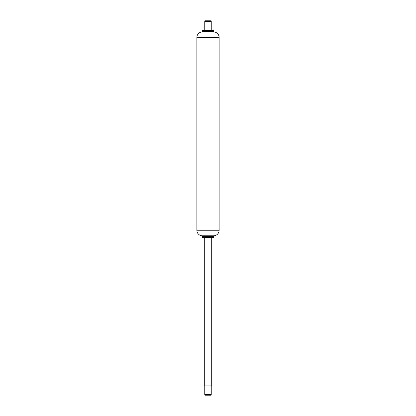 <?xml version="1.0" encoding="UTF-8"?>
<svg xmlns="http://www.w3.org/2000/svg" width="416" height="416" viewBox="0 0 416 416"><rect width="100%" height="100%" fill="white"/><g stroke="black" fill="none" stroke-linecap="round" stroke-linejoin="round"><path stroke-width="0.62" d="M202.441 30.623L202.441 31.366L213.559 31.366L213.559 30.623L202.441 30.623L213.559 30.623A0.556 0.556 0 0 0 213.002 30.066L202.998 30.066A0.556 0.556 0 0 0 202.441 30.623A0.556 0.556 0 0 1 202.998 30.066L213.002 30.066A0.556 0.556 0 0 1 213.559 30.623L213.559 31.366L202.441 31.366A0.556 0.556 0 0 0 202.992 31.923A0.556 0.556 0 0 1 202.441 31.366L202.441 30.623M211.245 30.066L211.245 21.403L204.755 21.403L204.755 30.066L204.755 21.403L211.245 21.403L210.642 20.8L205.358 20.8L204.755 21.403L205.358 20.8L210.642 20.8L211.245 21.403L211.245 30.066M202.441 235.804L213.559 235.804A5.559 5.559 0 0 0 219.123 230.24L196.877 230.24A5.559 5.559 0 0 0 202.441 235.804A5.559 5.559 0 0 1 196.877 230.24L219.123 230.24L219.123 37.482L196.877 37.482L196.877 230.24L196.877 37.482L219.123 37.482A5.559 5.559 0 0 0 213.559 31.923L202.441 31.923A5.559 5.559 0 0 0 196.877 37.482A5.559 5.559 0 0 1 202.441 31.923L213.559 31.923A5.559 5.559 0 0 1 219.123 37.482L219.123 230.24A5.559 5.559 0 0 1 213.559 235.804L202.441 235.804M213.008 31.923A0.556 0.556 0 0 0 213.559 31.366A0.556 0.556 0 0 1 213.008 31.923M204.292 385.934L211.708 385.934L211.708 237.656L211.708 385.934L204.292 385.934L204.292 237.656L204.292 385.934M213.559 236.356L213.559 237.099A0.556 0.556 0 0 1 213.002 237.656L202.998 237.656A0.556 0.556 0 0 1 202.441 237.099A0.556 0.556 0 0 0 202.998 237.656L213.002 237.656A0.556 0.556 0 0 0 213.559 237.099L202.441 237.099L213.559 237.099L213.559 236.356L202.441 236.356L202.441 237.099L202.441 236.356L213.559 236.356A0.556 0.556 0 0 0 213.002 235.804M205.358 395.2L210.642 395.2L211.245 394.597L204.755 394.597L205.358 395.2L204.755 394.597L211.245 394.597L211.245 385.934L211.245 394.597L210.642 395.2L205.358 395.2M204.755 385.934L204.755 394.597L204.755 385.934"/></g></svg>
